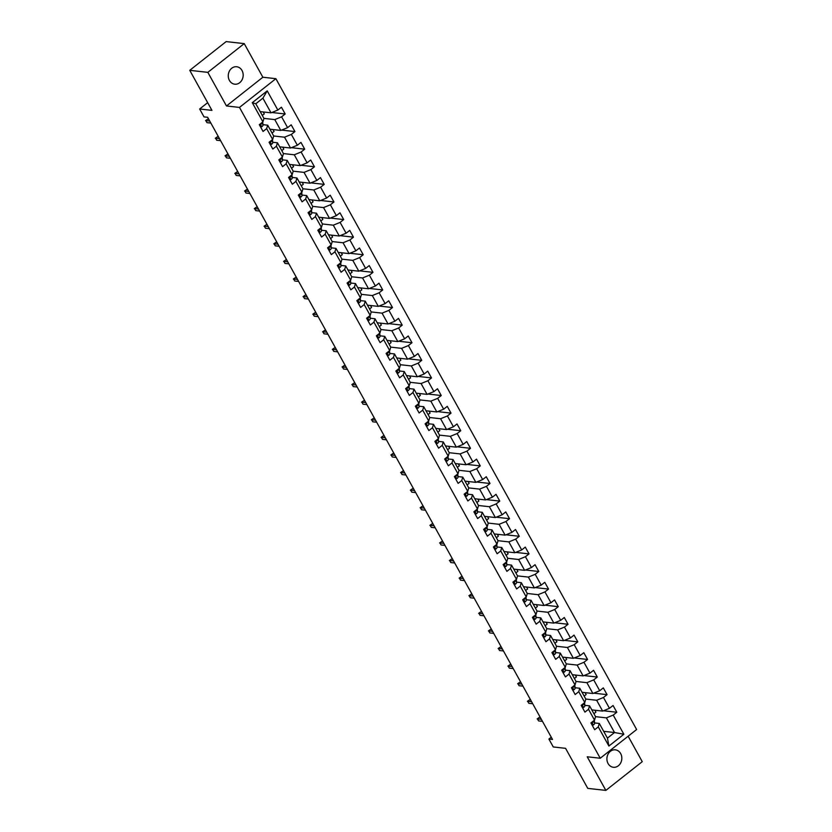 <?xml version="1.0" encoding="UTF-8"?>
<svg xmlns="http://www.w3.org/2000/svg" width="832" height="832" viewBox="0 0 832 832"><rect width="100%" height="100%" fill="white"/><g stroke="black" fill="none" stroke-linecap="round" stroke-linejoin="round"><path stroke-width="1.25" d="M229.424 80.434A8.778 7.446 96.4 0 0 234.749 84.198A8.778 7.446 96.4 0 0 242.008 79.903A8.778 7.446 96.4 0 0 242.018 70.502A8.778 7.446 96.4 0 0 236.694 66.747A8.778 7.446 96.4 0 0 229.434 71.032A8.778 7.446 96.4 0 0 229.424 80.434M608.067 763.526A8.778 7.446 96.4 0 0 613.382 767.281A8.778 7.446 96.4 0 0 620.651 762.996A8.778 7.446 96.4 0 0 620.662 753.584A8.778 7.446 96.4 0 0 615.337 749.83A8.778 7.446 96.4 0 0 608.078 754.114A8.778 7.446 96.4 0 0 608.067 763.526M244.223 43.618L226.148 41.6L189.748 70.325L207.834 72.353L226.47 105.966L239.481 107.422L275.881 78.686L262.86 77.23L244.223 43.618L207.834 72.353M239.481 107.422L600.246 758.243L636.636 729.518L275.881 78.686M600.246 758.243L587.226 756.787L605.852 790.4L642.252 761.675L628.139 736.216M605.852 790.4L587.777 788.382L565.573 748.332L553.28 746.959L548.902 739.066L552.521 739.471L207.646 117.291L204.027 116.896L199.649 108.992L211.942 110.375L189.748 70.325M260.166 111.623L271.024 112.83L262.891 98.166L255.809 103.761L263.942 118.425L262.902 121.857L259.314 124.686L263.058 131.456L266.646 128.617L272.657 139.443L269.058 142.282L272.813 149.053L276.401 146.214L282.402 157.04L278.814 159.879L282.568 166.65L286.156 163.81L292.157 174.637L288.569 177.476L292.323 184.246L295.911 181.407L301.912 192.234L298.324 195.073L302.078 201.833L305.666 199.004L311.667 209.83L308.079 212.67L311.834 219.43L315.422 216.601L321.422 227.427L317.834 230.266L321.578 237.026L325.177 234.198L331.178 245.024L327.579 247.853L331.334 254.623L334.922 251.794L340.933 262.621L337.334 265.45L341.089 272.22L344.677 269.391L350.678 280.218L347.09 283.046L350.844 289.817L354.432 286.988L360.433 297.814L356.845 300.643L360.599 307.414L364.187 304.574L370.188 315.411L366.6 318.24L370.354 325.01L373.942 322.171L379.943 333.008L376.355 335.837L380.099 342.607L383.698 339.768L389.698 350.594L386.11 353.434L389.854 360.204L393.442 357.365L399.454 368.191L395.855 371.03L399.61 377.801L403.198 374.962L409.198 385.788L405.61 388.627L409.365 395.398L412.953 392.558L418.954 403.385L415.366 406.224L419.12 412.984L422.708 410.155L428.709 420.982L425.121 423.821L428.875 430.581L432.463 427.752L438.464 438.578L434.876 441.418L438.63 448.178L442.218 445.349L448.219 456.175L444.631 459.004L448.375 465.774L451.974 462.946L457.974 473.772L454.386 476.601L458.13 483.371L461.718 480.542L467.73 491.369L464.131 494.198L467.886 500.968L471.474 498.139L477.474 508.966L473.886 511.794L477.641 518.565L481.229 515.726L487.23 526.562L483.642 529.391L487.396 536.162L490.984 533.322L496.985 544.159L493.397 546.988L497.151 553.758L500.739 550.919L506.74 561.756L503.152 564.585L506.896 571.355L510.494 568.516L516.495 579.342L512.907 582.182L516.651 588.952L520.25 586.113L526.25 596.939L522.652 599.778L526.406 606.549L529.994 603.71L535.995 614.536L532.407 617.375L536.162 624.135L539.75 621.306L545.75 632.133L542.162 634.972L545.917 641.732L549.505 638.903L555.506 649.73L551.918 652.569L555.672 659.329L559.26 656.5L565.261 667.326L561.673 670.166L565.427 676.926L569.015 674.097L575.016 684.923L571.428 687.752L575.172 694.522L578.77 691.694L584.771 702.52L581.183 705.349L584.927 712.119L588.515 709.29L594.526 720.117L590.928 722.946L594.682 729.716L598.27 726.887L608.899 746.054L623.854 734.25L614.526 732.524L606.393 717.86L595.546 716.654L594.526 720.117M262.902 121.857L252.273 102.679L267.218 90.875L277.846 110.053L281.445 107.214L285.189 113.984L271.856 112.497M623.854 734.25L613.226 715.083L616.814 712.244L613.059 705.484L609.471 708.313L603.47 697.486L607.058 694.647L603.314 687.887L599.716 690.716L593.715 679.89L597.303 677.05L593.559 670.29L589.961 673.119L583.96 662.293L587.558 659.454L583.804 652.694L580.216 655.522L574.205 644.696L577.803 641.867L574.049 635.097L570.461 637.926L564.46 627.099L568.048 624.27L564.294 617.5L560.706 620.329L554.705 609.502L558.293 606.674L554.538 599.903L550.95 602.732L544.95 591.906L548.538 589.077L544.783 582.306L541.195 585.146L535.194 574.309L538.782 571.48L535.038 564.71L531.44 567.549L525.439 556.712L529.027 553.883L525.283 547.113L521.695 549.952L515.684 539.126L519.282 536.286L515.528 529.516L511.94 532.355L505.939 521.529L509.527 518.69L505.773 511.919L502.185 514.758L496.184 503.932L499.772 501.093L496.018 494.322L492.43 497.162L486.429 486.335L490.017 483.496L486.262 476.736L482.674 479.565L476.674 468.738L480.262 465.899L476.518 459.139L472.919 461.968L466.918 451.142L470.506 448.302L466.762 441.542L463.164 444.371L457.163 433.545L460.762 430.716L457.007 423.946L453.419 426.774L447.408 415.948L451.006 413.119L447.252 406.349L443.664 409.178L437.663 398.351L441.251 395.522L437.497 388.752L433.909 391.581L427.908 380.754L431.496 377.926L427.742 371.155L424.154 373.994L418.153 363.158L421.741 360.329L417.986 353.558L414.398 356.398L408.398 345.561L411.986 342.732L408.242 335.962L404.643 338.801L398.642 327.974L402.23 325.135L398.486 318.365L394.898 321.204L388.887 310.378L392.486 307.538L388.731 300.768L385.143 303.607L379.142 292.781L382.73 289.942L378.976 283.171L375.388 286.01L369.387 275.184L372.975 272.345L369.221 265.585L365.633 268.414L359.632 257.587L363.22 254.748L359.466 247.988L355.878 250.817L349.877 239.99L353.465 237.151L349.721 230.391L346.122 233.22L340.122 222.394L343.71 219.554L339.966 212.794L336.367 215.623L330.366 204.797L333.965 201.968L330.21 195.198L326.622 198.026L320.611 187.2L324.21 184.371L320.455 177.601L316.867 180.43L310.866 169.603L314.454 166.774L310.7 160.004L307.112 162.833L301.111 152.006L304.699 149.178L300.945 142.407L297.357 145.246L291.356 134.41L294.944 131.581L291.19 124.81L287.602 127.65L281.601 116.813L285.189 113.984M272.657 139.443L273.697 136.022L267.696 125.195L263.006 124.665M263.921 118.383L274.778 119.6L280.779 130.426L269.922 129.22M267.696 125.195L266.646 128.617M281.601 116.813L274.778 119.6M287.602 127.65L280.779 130.426M282.402 157.04L283.452 153.618L277.441 142.782L272.761 142.262M273.676 135.98L284.523 137.197L290.534 148.023L279.677 146.806M277.441 142.782L276.401 146.214M291.356 134.41L284.523 137.197M297.357 145.246L290.534 148.023M292.157 174.637L293.197 171.215L287.196 160.378L282.516 159.858M283.431 153.577L294.278 154.794L300.279 165.62L289.432 164.403M287.196 160.378L286.156 163.81M301.111 152.006L294.278 154.794M307.112 162.833L300.279 165.62M301.912 192.234L302.952 188.802L296.951 177.975L292.271 177.455M293.186 171.174L304.034 172.39L310.034 183.217L299.187 182M296.951 177.975L295.911 181.407M310.866 169.603L304.034 172.39M316.867 180.43L310.034 183.217M311.667 209.83L312.707 206.398L306.706 195.572L302.026 195.052M302.931 188.77L313.789 189.987L319.79 200.814L308.942 199.597M306.706 195.572L305.666 199.004M320.611 187.2L313.789 189.987M326.622 198.026L319.79 200.814M321.422 227.427L322.462 223.995L316.462 213.169L311.782 212.649M312.686 206.367L323.544 207.584L329.545 218.41L318.687 217.194M316.462 213.169L315.422 216.601M330.366 204.797L323.544 207.584M336.367 215.623L329.545 218.41M331.178 245.024L332.218 241.592L326.217 230.766L321.526 230.246M322.442 223.964L333.299 225.181L339.3 236.007L328.442 234.79M326.217 230.766L325.177 234.198M340.122 222.394L333.299 225.181M346.122 233.22L339.3 236.007M340.933 262.621L341.973 259.189L335.972 248.362L331.282 247.842M332.197 241.561L343.044 242.767L349.055 253.604L338.198 252.387M335.972 248.362L334.922 251.794M349.877 239.99L343.044 242.767M355.878 250.817L349.055 253.604M350.678 280.218L351.728 276.786L345.717 265.959L341.037 265.439M341.952 259.158L352.799 260.364L358.8 271.201L347.953 269.984M345.717 265.959L344.677 269.391M359.632 257.587L352.799 260.364M365.633 268.414L358.8 271.201M360.433 297.814L361.473 294.382L355.472 283.556L350.792 283.026M351.707 276.754L362.554 277.961L368.555 288.787L357.708 287.581M355.472 283.556L354.432 286.988M369.387 275.184L362.554 277.961M375.388 286.01L368.555 288.787M370.188 315.411L371.228 311.979L365.227 301.153L360.547 300.622M361.452 294.351L372.31 295.558L378.31 306.384L367.463 305.178M365.227 301.153L364.187 304.574M379.142 292.781L372.31 295.558M385.143 303.607L378.31 306.384M379.943 333.008L380.983 329.576L374.982 318.75L370.302 318.219M371.207 311.938L382.065 313.154L388.066 323.981L377.208 322.774M374.982 318.75L373.942 322.171M388.887 310.378L382.065 313.154M394.898 321.204L388.066 323.981M389.698 350.594L390.738 347.173L384.738 336.346L380.047 335.816M380.962 329.534L391.82 330.751L397.821 341.578L386.963 340.371M384.738 336.346L383.698 339.768M398.642 327.974L391.82 330.751M404.643 338.801L397.821 341.578M399.454 368.191L400.494 364.77L394.493 353.933L389.802 353.413M390.718 347.131L401.575 348.348L407.576 359.174L396.718 357.958M394.493 353.933L393.442 357.365M408.398 345.561L401.575 348.348M414.398 356.398L407.576 359.174M409.198 385.788L410.249 382.366L404.238 371.53L399.558 371.01M400.473 364.728L411.32 365.945L417.331 376.771L406.474 375.554M404.238 371.53L403.198 374.962M418.153 363.158L411.32 365.945M424.154 373.994L417.331 376.771M418.954 403.385L419.994 399.963L413.993 389.126L409.313 388.606M410.228 382.325L421.075 383.542L427.076 394.368L416.229 393.151M413.993 389.126L412.953 392.558M427.908 380.754L421.075 383.542M433.909 391.581L427.076 394.368M428.709 420.982L429.749 417.55L423.748 406.723L419.068 406.203M419.983 399.922L430.83 401.138L436.831 411.965L425.984 410.748M423.748 406.723L422.708 410.155M437.663 398.351L430.83 401.138M443.664 409.178L436.831 411.965M438.464 438.578L439.504 435.146L433.503 424.32L428.823 423.8M429.728 417.518L440.586 418.735L446.586 429.562L435.739 428.345M433.503 424.32L432.463 427.752M447.408 415.948L440.586 418.735M453.419 426.774L446.586 429.562M448.219 456.175L449.259 452.743L443.258 441.917L438.578 441.397M439.483 435.115L450.341 436.332L456.342 447.158L445.484 445.942M443.258 441.917L442.218 445.349M457.163 433.545L450.341 436.332M463.164 444.371L456.342 447.158M457.974 473.772L459.014 470.34L453.014 459.514L448.323 458.994M449.238 452.712L460.096 453.918L466.097 464.755L455.239 463.538M453.014 459.514L451.974 462.946M466.918 451.142L460.096 453.918M472.919 461.968L466.097 464.755M467.73 491.369L468.77 487.937L462.769 477.11L458.078 476.59M458.994 470.309L469.851 471.515L475.852 482.352L464.994 481.135M462.769 477.11L461.718 480.542M476.674 468.738L469.851 471.515M482.674 479.565L475.852 482.352M477.474 508.966L478.525 505.534L472.514 494.707L467.834 494.187M468.749 487.906L479.596 489.112L485.597 499.938L474.75 498.732M472.514 494.707L471.474 498.139M486.429 486.335L479.596 489.112M492.43 497.162L485.597 499.938M487.23 526.562L488.27 523.13L482.269 512.304L477.589 511.774M478.504 505.502L489.351 506.709L495.352 517.535L484.505 516.329M482.269 512.304L481.229 515.726M496.184 503.932L489.351 506.709M502.185 514.758L495.352 517.535M496.985 544.159L498.025 540.727L492.024 529.901L487.344 529.37M488.249 523.089L499.106 524.306L505.107 535.132L494.26 533.926M492.024 529.901L490.984 533.322M505.939 521.529L499.106 524.306M511.94 532.355L505.107 535.132M506.74 561.756L507.78 558.324L501.779 547.498L497.099 546.967M498.004 540.686L508.862 541.902L514.862 552.729L504.005 551.522M501.779 547.498L500.739 550.919M515.684 539.126L508.862 541.902M521.695 549.952L514.862 552.729M516.495 579.342L517.535 575.921L511.534 565.094L506.844 564.564M507.759 558.282L518.617 559.499L524.618 570.326L513.76 569.119M511.534 565.094L510.494 568.516M525.439 556.712L518.617 559.499M531.44 567.549L524.618 570.326M526.25 596.939L527.29 593.518L521.29 582.681L516.599 582.161M517.514 575.879L528.372 577.096L534.373 587.922L523.515 586.706M521.29 582.681L520.25 586.113M535.194 574.309L528.372 577.096M541.195 585.146L534.373 587.922M535.995 614.536L537.046 611.114L531.034 600.278L526.354 599.758M527.27 593.476L538.117 594.693L544.128 605.519L533.27 604.302M531.034 600.278L529.994 603.71M544.95 591.906L538.117 594.693M550.95 602.732L544.128 605.519M545.75 632.133L546.79 628.701L540.79 617.874L536.11 617.354M537.025 611.073L547.872 612.29L553.873 623.116L543.026 621.899M540.79 617.874L539.75 621.306M554.705 609.502L547.872 612.29M560.706 620.329L553.873 623.116M555.506 649.73L556.546 646.298L550.545 635.471L545.865 634.951M546.78 628.67L557.627 629.886L563.628 640.713L552.781 639.496M550.545 635.471L549.505 638.903M564.46 627.099L557.627 629.886M570.461 637.926L563.628 640.713M565.261 667.326L566.301 663.894L560.3 653.068L555.62 652.548M556.525 646.266L567.382 647.483L573.383 658.31L562.536 657.093M560.3 653.068L559.26 656.5M574.205 644.696L567.382 647.483M580.216 655.522L573.383 658.31M575.016 684.923L576.056 681.491L570.055 670.665L565.375 670.145M566.28 663.863L577.138 665.08L583.138 675.906L572.281 674.69M570.055 670.665L569.015 674.097M583.96 662.293L577.138 665.08M589.961 673.119L583.138 675.906M584.771 702.52L585.811 699.088L579.81 688.262L575.12 687.742M576.035 681.46L586.893 682.666L592.894 693.503L582.036 692.286M579.81 688.262L578.77 691.694M593.715 679.89L586.893 682.666M599.716 690.716L592.894 693.503M595.566 716.685L589.566 705.858L584.875 705.338M585.79 699.057L596.648 700.263L602.649 711.1L591.791 709.883M589.566 705.858L588.515 709.29M603.47 697.486L596.648 700.263M609.471 708.313L602.649 711.1M608.899 746.054L607.443 738.119L599.31 723.455L594.63 722.925M603.668 731.318L614.526 732.524L607.443 738.119M599.31 723.455L598.27 726.887M613.226 715.083L606.393 717.86M207.678 102.658L199.649 108.992M551.262 737.204L548.902 739.066M267.218 90.875L262.891 98.166M255.809 103.761L252.273 102.679M277.846 110.053L271.024 112.83M616.814 712.244L603.481 710.757M594.859 710.226L595.91 712.13L593.913 713.7M585.104 692.63L586.154 694.533L584.158 696.103M607.058 694.647L593.726 693.16M575.349 675.033L576.399 676.936L574.402 678.517M597.303 677.05L583.97 675.563M565.594 657.436L566.654 659.339L564.647 660.92M587.558 659.454L574.215 657.966M555.838 639.839L556.899 641.742L554.892 643.323M577.803 641.867L564.46 640.37M546.094 622.242L547.144 624.146L545.147 625.726M568.048 624.27L554.705 622.773M536.338 604.646L537.389 606.549L535.392 608.13M558.293 606.674L544.96 605.176M526.583 587.049L527.634 588.952L525.637 590.533M548.538 589.077L535.205 587.579M516.828 569.452L517.878 571.355L515.882 572.936M538.782 571.48L525.45 569.993M507.073 551.866L508.123 553.758L506.126 555.339M529.027 553.883L515.694 552.396M497.318 534.269L498.378 536.162L496.371 537.742M519.282 536.286L505.939 534.799M487.562 516.672L488.623 518.575L486.616 520.146M509.527 518.69L496.184 517.202M477.818 499.075L478.868 500.978L476.871 502.549M499.772 501.093L486.439 499.606M468.062 481.478L469.113 483.382L467.116 484.952M490.017 483.496L476.684 482.009M458.307 463.882L459.358 465.785L457.361 467.366M480.262 465.899L466.929 464.412M448.552 446.285L449.602 448.188L447.606 449.769M470.506 448.302L457.174 446.815M438.797 428.688L439.858 430.591L437.85 432.172M460.762 430.716L447.418 429.218M429.042 411.091L430.102 412.994L428.095 414.575M451.006 413.119L437.663 411.622M419.286 393.494L420.347 395.398L418.35 396.978M441.251 395.522L427.908 394.025M409.542 375.898L410.592 377.801L408.595 379.382M431.496 377.926L418.163 376.428M399.786 358.301L400.837 360.204L398.84 361.785M421.741 360.329L408.408 358.842M390.031 340.714L391.082 342.607L389.085 344.188M411.986 342.732L398.653 341.245M380.276 323.118L381.326 325.01L379.33 326.591M402.23 325.135L388.898 323.648M370.521 305.521L371.582 307.414L369.574 308.994M392.486 307.538L379.142 306.051M360.766 287.924L361.826 289.827L359.819 291.398M382.73 289.942L369.387 288.454M351.021 270.327L352.071 272.23L350.074 273.801M372.975 272.345L359.642 270.858M341.266 252.73L342.316 254.634L340.319 256.214M363.22 254.748L349.887 253.261M331.51 235.134L332.561 237.037L330.564 238.618M353.465 237.151L340.132 235.664M321.755 217.537L322.806 219.44L320.809 221.021M343.71 219.554L330.377 218.067M312 199.94L313.061 201.843L311.054 203.424M333.965 201.968L320.622 200.47M302.245 182.343L303.306 184.246L301.298 185.827M324.21 184.371L310.866 182.874M292.49 164.746L293.55 166.65L291.554 168.23M314.454 166.774L301.111 165.277M282.745 147.15L283.795 149.053L281.798 150.634M304.699 149.178L291.366 147.68M272.99 129.553L274.04 131.456L272.043 133.037M294.944 131.581L281.611 130.094M263.234 111.966L264.285 113.859L262.288 115.44M226.47 105.966L262.86 77.23M592.186 725.213L593.403 725.015A3.64 1.238 -29 0 0 594.672 723.237L594.35 720.824A10.494 3.578 -29 0 0 594.204 720.366M591.999 722.103L592.862 722.28A3.64 1.238 -29 0 0 593.486 721.094L593.466 720.949M540.405 717.621L539.23 717.486L537.451 718.879L541.351 719.316M538.585 720.918L537.451 718.879L538.585 720.918L542.474 721.344M537.16 718.921L539.23 717.486M582.431 707.616L583.648 707.418A3.64 1.238 -29 0 0 584.917 705.64L584.594 703.227A10.494 3.578 -29 0 0 584.449 702.77M582.244 704.506L583.118 704.683A3.64 1.238 -29 0 0 583.731 703.498L583.71 703.352M530.65 700.024L529.474 699.889L527.706 701.282L531.596 701.719M528.83 703.321L527.706 701.282L528.83 703.321L532.719 703.747M527.405 701.324L529.474 699.889M572.676 690.019L573.903 689.822A3.64 1.238 -29 0 0 575.162 688.043L574.85 685.63A10.494 3.578 -29 0 0 574.694 685.173M572.499 686.91L573.362 687.086A3.64 1.238 -29 0 0 573.976 685.901L573.955 685.755M520.894 682.427L519.719 682.292L517.951 683.686L521.841 684.122M519.074 685.724L517.951 683.686L519.074 685.724L522.964 686.161M517.65 683.727L519.719 682.292M562.921 672.422L564.148 672.225A3.64 1.238 -29 0 0 565.406 670.446L565.094 668.034A10.494 3.578 -29 0 0 564.949 667.576M562.744 669.313L563.607 669.49A3.64 1.238 -29 0 0 564.221 668.304L564.2 668.158M511.15 664.83L509.964 664.695L508.196 666.099L512.086 666.526M509.319 668.127L508.196 666.099L509.319 668.127L513.209 668.564M507.894 666.13L509.964 664.695M553.176 654.826L554.393 654.628A3.64 1.238 -29 0 0 555.662 652.85L555.339 650.437A10.494 3.578 -29 0 0 555.194 649.979M552.989 651.716L553.852 651.893A3.64 1.238 -29 0 0 554.466 650.707L554.455 650.562M501.394 647.234L500.209 647.098L498.441 648.502L502.33 648.929M499.564 650.53L498.441 648.502L499.564 650.53L503.464 650.967M498.15 648.534L500.209 647.098M543.421 637.229L544.638 637.031A3.64 1.238 -29 0 0 545.906 635.253L545.584 632.84A10.494 3.578 -29 0 0 545.438 632.382M543.234 634.119L544.097 634.296A3.64 1.238 -29 0 0 544.71 633.11L544.7 632.965M491.639 629.637L490.454 629.502L488.686 630.906L492.586 631.342M489.809 632.934L488.686 630.906L489.809 632.934L493.709 633.37M488.394 630.937L490.454 629.502M533.666 619.632L534.882 619.434A3.64 1.238 -29 0 0 536.151 617.656L535.829 615.243A10.494 3.578 -29 0 0 535.683 614.786M533.478 616.533L534.342 616.699A3.64 1.238 -29 0 0 534.966 615.514L534.945 615.378M481.884 612.04L480.709 611.905L478.93 613.309L482.83 613.746M480.064 615.337L478.93 613.309L480.064 615.337L483.954 615.774M478.639 613.34L480.709 611.905M523.91 602.035L525.127 601.838A3.64 1.238 -29 0 0 526.396 600.059L526.074 597.646A10.494 3.578 -29 0 0 525.928 597.189M523.723 598.936L524.586 599.102A3.64 1.238 -29 0 0 525.21 597.917L525.19 597.782M472.129 594.443L470.954 594.318L469.186 595.712L473.075 596.149M470.309 597.74L469.186 595.712L470.309 597.74L474.198 598.177M468.884 595.743L470.954 594.318M514.155 584.449L515.382 584.241A3.64 1.238 -29 0 0 516.641 582.462L516.329 580.05A10.494 3.578 -29 0 0 516.173 579.592M513.978 581.339L514.842 581.506A3.64 1.238 -29 0 0 515.455 580.32L515.434 580.185M462.374 576.846L461.198 576.722L459.43 578.115L463.32 578.552M460.554 580.143L459.43 578.115L460.554 580.143L464.443 580.58M459.129 578.146L461.198 576.722M504.4 566.852L505.627 566.644A3.64 1.238 -29 0 0 506.886 564.866L506.574 562.453A10.494 3.578 -29 0 0 506.428 562.006M504.223 563.742L505.086 563.909A3.64 1.238 -29 0 0 505.7 562.723L505.679 562.588M452.629 559.25L451.443 559.125L449.675 560.518L453.565 560.955M450.798 562.546L449.675 560.518L450.798 562.546L454.688 562.983M449.374 560.55L451.443 559.125M494.645 549.255L495.872 549.047A3.64 1.238 -29 0 0 497.13 547.269L496.818 544.866A10.494 3.578 -29 0 0 496.673 544.409M494.468 546.146L495.331 546.312A3.64 1.238 -29 0 0 495.945 545.126L495.924 544.991M442.874 541.653L441.688 541.528L439.92 542.922L443.81 543.358M441.043 544.95L439.92 542.922L441.043 544.95L444.943 545.386M439.618 542.963L441.688 541.528M484.9 531.658L486.117 531.461A3.64 1.238 -29 0 0 487.386 529.682L487.063 527.27A10.494 3.578 -29 0 0 486.918 526.812M484.713 528.549L485.576 528.715A3.64 1.238 -29 0 0 486.19 527.53L486.179 527.394M433.118 524.066L431.933 523.931L430.165 525.325L434.054 525.762M431.288 527.353L430.165 525.325L431.288 527.353L435.188 527.79M429.874 525.366L431.933 523.931M475.145 514.062L476.362 513.864A3.64 1.238 -29 0 0 477.63 512.086L477.308 509.673A10.494 3.578 -29 0 0 477.162 509.215M474.958 510.952L475.821 511.129A3.64 1.238 -29 0 0 476.445 509.943L476.424 509.798M423.363 506.47L422.188 506.334L420.41 507.728L424.31 508.165M421.543 509.766L420.41 507.728L421.543 509.766L425.433 510.193M420.118 507.77L422.188 506.334M465.39 496.465L466.606 496.267A3.64 1.238 -29 0 0 467.875 494.489L467.553 492.076A10.494 3.578 -29 0 0 467.407 491.618M465.202 493.355L466.066 493.532A3.64 1.238 -29 0 0 466.69 492.346L466.669 492.201M413.608 488.873L412.433 488.738L410.654 490.131L414.554 490.568M411.788 492.17L410.654 490.131L411.788 492.17L415.678 492.596M410.363 490.173L412.433 488.738M455.634 478.868L456.851 478.67A3.64 1.238 -29 0 0 458.12 476.892L457.798 474.479A10.494 3.578 -29 0 0 457.652 474.022M455.447 475.758L456.321 475.935A3.64 1.238 -29 0 0 456.934 474.75L456.914 474.604M403.853 471.276L402.678 471.141L400.91 472.534L404.799 472.971M402.033 474.573L400.91 472.534L402.033 474.573L405.922 475.01M400.608 472.576L402.678 471.141M445.879 461.271L447.106 461.074A3.64 1.238 -29 0 0 448.365 459.295L448.053 456.882A10.494 3.578 -29 0 0 447.897 456.425M445.702 458.162L446.566 458.338A3.64 1.238 -29 0 0 447.179 457.153L447.158 457.007M394.098 453.679L392.922 453.544L391.154 454.948L395.044 455.374M392.278 456.976L391.154 454.948L392.278 456.976L396.167 457.413M390.853 454.979L392.922 453.544M436.124 443.674L437.351 443.477A3.64 1.238 -29 0 0 438.61 441.698L438.298 439.286A10.494 3.578 -29 0 0 438.152 438.828M435.947 440.565L436.81 440.742A3.64 1.238 -29 0 0 437.424 439.556L437.403 439.41M384.353 436.082L383.167 435.947L381.399 437.351L385.289 437.778M382.522 439.379L381.399 437.351L382.522 439.379L386.412 439.816M381.098 437.382L383.167 435.947M426.379 426.078L427.596 425.88A3.64 1.238 -29 0 0 428.865 424.102L428.542 421.689A10.494 3.578 -29 0 0 428.397 421.231M426.192 422.968L427.055 423.145A3.64 1.238 -29 0 0 427.669 421.959L427.658 421.814M374.598 418.486L373.412 418.35L371.644 419.754L375.534 420.191M372.767 421.782L371.644 419.754L372.767 421.782L376.667 422.219M371.353 419.786L373.412 418.35M416.624 408.481L417.841 408.283A3.64 1.238 -29 0 0 419.11 406.505L418.787 404.092A10.494 3.578 -29 0 0 418.642 403.634M416.437 405.371L417.3 405.548A3.64 1.238 -29 0 0 417.914 404.362L417.903 404.217M364.842 400.889L363.657 400.754L361.889 402.158L365.789 402.594M363.012 404.186L361.889 402.158L363.012 404.186L366.912 404.622M361.598 402.189L363.657 400.754M406.869 390.884L408.086 390.686A3.64 1.238 -29 0 0 409.354 388.908L409.032 386.495A10.494 3.578 -29 0 0 408.886 386.038M406.682 387.785L407.545 387.951A3.64 1.238 -29 0 0 408.169 386.766L408.148 386.63M355.087 383.292L353.912 383.157L352.134 384.561L356.034 384.998M353.267 386.589L352.134 384.561L353.267 386.589L357.157 387.026M351.842 384.592L353.912 383.157M397.114 373.287L398.33 373.09A3.64 1.238 -29 0 0 399.599 371.311L399.277 368.898A10.494 3.578 -29 0 0 399.131 368.441M396.926 370.188L397.79 370.354A3.64 1.238 -29 0 0 398.414 369.169L398.393 369.034M345.332 365.695L344.157 365.57L342.389 366.964L346.278 367.401M343.512 368.992L342.389 366.964L343.512 368.992L347.402 369.429M342.087 366.995L344.157 365.57M387.358 355.701L388.575 355.493A3.64 1.238 -29 0 0 389.844 353.714L389.522 351.302A10.494 3.578 -29 0 0 389.376 350.844M387.182 352.591L388.045 352.758A3.64 1.238 -29 0 0 388.658 351.572L388.638 351.437M335.577 348.098L334.402 347.974L332.634 349.367L336.523 349.804M333.757 351.395L332.634 349.367L333.757 351.395L337.646 351.832M332.332 349.398L334.402 347.974M377.603 338.104L378.83 337.896A3.64 1.238 -29 0 0 380.089 336.118L379.777 333.715A10.494 3.578 -29 0 0 379.631 333.258M377.426 334.994L378.29 335.161A3.64 1.238 -29 0 0 378.903 333.975L378.882 333.84M325.832 330.502L324.646 330.377L322.878 331.77L326.768 332.207M324.002 333.798L322.878 331.77L324.002 333.798L327.891 334.235M322.577 331.812L324.646 330.377M367.848 320.507L369.075 320.299A3.64 1.238 -29 0 0 370.334 318.521L370.022 316.118A10.494 3.578 -29 0 0 369.876 315.661M367.671 317.398L368.534 317.564A3.64 1.238 -29 0 0 369.148 316.378L369.127 316.243M316.077 312.905L314.891 312.78L313.123 314.174L317.013 314.61M314.246 316.202L313.123 314.174L314.246 316.202L318.146 316.638M312.822 314.215L314.891 312.78M358.103 302.91L359.32 302.713A3.64 1.238 -29 0 0 360.589 300.934L360.266 298.522A10.494 3.578 -29 0 0 360.121 298.064M357.916 299.801L358.779 299.978A3.64 1.238 -29 0 0 359.393 298.792L359.382 298.646M306.322 295.318L305.136 295.183L303.368 296.577L307.258 297.014M304.491 298.605L303.368 296.577L304.491 298.605L308.391 299.042M303.077 296.618L305.136 295.183M348.348 285.314L349.565 285.116A3.64 1.238 -29 0 0 350.834 283.338L350.511 280.925A10.494 3.578 -29 0 0 350.366 280.467M348.161 282.204L349.024 282.381A3.64 1.238 -29 0 0 349.648 281.195L349.627 281.05M296.566 277.722L295.391 277.586L293.613 278.98L297.513 279.417M294.746 281.018L293.613 278.98L294.746 281.018L298.636 281.445M293.322 279.022L295.391 277.586M338.593 267.717L339.81 267.519A3.64 1.238 -29 0 0 341.078 265.741L340.756 263.328A10.494 3.578 -29 0 0 340.61 262.87M338.406 264.607L339.269 264.784A3.64 1.238 -29 0 0 339.893 263.598L339.872 263.453M286.811 260.125L285.636 259.99L283.858 261.383L287.758 261.82M284.991 263.422L283.858 261.383L284.991 263.422L288.881 263.848M283.566 261.425L285.636 259.99M328.838 250.12L330.054 249.922A3.64 1.238 -29 0 0 331.323 248.144L331.001 245.731A10.494 3.578 -29 0 0 330.855 245.274M328.65 247.01L329.524 247.187A3.64 1.238 -29 0 0 330.138 246.002L330.117 245.856M277.056 242.528L275.881 242.393L274.113 243.786L278.002 244.223M275.236 245.825L274.113 243.786L275.236 245.825L279.126 246.262M273.811 243.828L275.881 242.393M319.082 232.523L320.31 232.326A3.64 1.238 -29 0 0 321.568 230.547L321.256 228.134A10.494 3.578 -29 0 0 321.1 227.677M318.906 229.414L319.769 229.59A3.64 1.238 -29 0 0 320.382 228.405L320.362 228.259M267.301 224.931L266.126 224.796L264.358 226.2L268.247 226.626M265.481 228.228L264.358 226.2L265.481 228.228L269.37 228.665M264.056 226.231L266.126 224.796M309.327 214.926L310.554 214.729A3.64 1.238 -29 0 0 311.813 212.95L311.501 210.538A10.494 3.578 -29 0 0 311.355 210.08M309.15 211.817L310.014 211.994A3.64 1.238 -29 0 0 310.627 210.808L310.606 210.662M257.556 207.334L256.37 207.199L254.602 208.603L258.492 209.03M255.726 210.631L254.602 208.603L255.726 210.631L259.615 211.068M254.301 208.634L256.37 207.199M299.582 197.33L300.799 197.132A3.64 1.238 -29 0 0 302.068 195.354L301.746 192.941A10.494 3.578 -29 0 0 301.6 192.483M299.395 194.22L300.258 194.397A3.64 1.238 -29 0 0 300.872 193.211L300.862 193.066M247.801 189.738L246.615 189.602L244.847 191.006L248.737 191.443M245.97 193.034L244.847 191.006L245.97 193.034L249.87 193.471M244.556 191.038L246.615 189.602M289.827 179.733L291.044 179.535A3.64 1.238 -29 0 0 292.313 177.757L291.99 175.344A10.494 3.578 -29 0 0 291.845 174.886M289.64 176.634L290.503 176.8A3.64 1.238 -29 0 0 291.117 175.614L291.106 175.479M238.046 172.141L236.86 172.006L235.092 173.41L238.992 173.846M236.215 175.438L235.092 173.41L236.215 175.438L240.115 175.874M234.801 173.441L236.86 172.006M280.072 162.136L281.289 161.938A3.64 1.238 -29 0 0 282.558 160.16L282.235 157.747A10.494 3.578 -29 0 0 282.09 157.29M279.885 159.037L280.748 159.203A3.64 1.238 -29 0 0 281.372 158.018L281.351 157.882M228.29 154.544L227.115 154.419L225.337 155.813L229.237 156.25M226.47 157.841L225.337 155.813L226.47 157.841L230.36 158.278M225.046 155.844L227.115 154.419M270.317 144.55L271.534 144.342A3.64 1.238 -29 0 0 272.802 142.563L272.48 140.15A10.494 3.578 -29 0 0 272.334 139.693M270.13 141.44L270.993 141.606A3.64 1.238 -29 0 0 271.617 140.421L271.596 140.286M218.535 136.947L217.36 136.822L215.592 138.216L219.482 138.653M216.715 140.244L215.592 138.216L216.715 140.244L220.605 140.681M215.29 138.247L217.36 136.822M260.562 126.953L261.778 126.745A3.64 1.238 -29 0 0 263.047 124.966L262.725 122.554A10.494 3.578 -29 0 0 262.579 122.106M260.385 123.843L261.248 124.01A3.64 1.238 -29 0 0 261.862 122.824L261.841 122.689M208.78 119.35L207.605 119.226L205.837 120.619L209.726 121.056M206.96 122.647L205.837 120.619L206.96 122.647L210.85 123.084M205.535 120.65L207.605 119.226M591.812 722.259L593.341 725.026M593.486 721.094L594.672 723.237M592.062 722.186L592.862 722.28M582.057 704.662L583.586 707.429M583.731 703.498L584.917 705.64M582.306 704.59L583.118 704.683M572.302 687.066L573.83 689.832M573.976 685.901L575.162 688.043M572.551 686.993L573.362 687.086M562.546 669.469L564.086 672.235M564.221 668.304L565.406 670.446M562.796 669.396L563.607 669.49M552.791 651.872L554.33 654.638M554.466 650.707L555.662 652.85M553.041 651.799L553.852 651.893M543.036 634.275L544.575 637.042M544.71 633.11L545.906 635.253M543.296 634.202L544.097 634.296M533.291 616.678L534.82 619.445M534.966 615.514L536.151 617.656M533.541 616.606L534.342 616.699M523.536 599.082L525.065 601.848M525.21 597.917L526.396 600.059M523.786 599.019L524.586 599.102M513.781 581.485L515.31 584.251M515.455 580.32L516.641 582.462M514.03 581.422L514.842 581.506M504.026 563.888L505.554 566.654M505.7 562.723L506.886 564.866M504.275 563.826L505.086 563.909M494.27 546.302L495.81 549.058M495.945 545.126L497.13 547.269M494.52 546.229L495.331 546.312M484.515 528.705L486.054 531.471M486.19 527.53L487.386 529.682M484.775 528.632L485.576 528.715M474.77 511.108L476.299 513.874M476.445 509.943L477.63 512.086M475.02 511.035L475.821 511.129M465.015 493.511L466.544 496.278M466.69 492.346L467.875 494.489M465.265 493.438L466.066 493.532M455.26 475.914L456.789 478.681M456.934 474.75L458.12 476.892M455.51 475.842L456.321 475.935M445.505 458.318L447.034 461.084M447.179 457.153L448.365 459.295M445.754 458.245L446.566 458.338M435.75 440.721L437.289 443.487M437.424 439.556L438.61 441.698M435.999 440.648L436.81 440.742M425.994 423.124L427.534 425.89M427.669 421.959L428.865 424.102M426.244 423.051L427.055 423.145M416.239 405.527L417.778 408.294M417.914 404.362L419.11 406.505M416.499 405.454L417.3 405.548M406.494 387.93L408.023 390.697M408.169 386.766L409.354 388.908M406.744 387.858L407.545 387.951M396.739 370.334L398.268 373.1M398.414 369.169L399.599 371.311M396.989 370.271L397.79 370.354M386.984 352.737L388.513 355.503M388.658 351.572L389.844 353.714M387.234 352.674L388.045 352.758M377.229 335.14L378.758 337.906M378.903 333.975L380.089 336.118M377.478 335.078L378.29 335.161M367.474 317.554L369.013 320.32M369.148 316.378L370.334 318.521M367.723 317.481L368.534 317.564M357.718 299.957L359.258 302.723M359.393 298.792L360.589 300.934M357.978 299.884L358.779 299.978M347.974 282.36L349.502 285.126M349.648 281.195L350.834 283.338M348.223 282.287L349.024 282.381M338.218 264.763L339.747 267.53M339.893 263.598L341.078 265.741M338.468 264.69L339.269 264.784M328.463 247.166L329.992 249.933M330.138 246.002L331.323 248.144M328.713 247.094L329.524 247.187M318.708 229.57L320.237 232.336M320.382 228.405L321.568 230.547M318.958 229.497L319.769 229.59M308.953 211.973L310.492 214.739M310.627 210.808L311.813 212.95M309.202 211.9L310.014 211.994M299.198 194.376L300.737 197.142M300.872 193.211L302.068 195.354M299.447 194.303L300.258 194.397M289.442 176.779L290.982 179.546M291.117 175.614L292.313 177.757M289.702 176.706L290.503 176.8M279.698 159.182L281.226 161.949M281.372 158.018L282.558 160.16M279.947 159.12L280.748 159.203M269.942 141.586L271.471 144.352M271.617 140.421L272.802 142.563M270.192 141.523L270.993 141.606M260.187 123.989L261.716 126.755M261.862 122.824L263.047 124.966M260.437 123.926L261.248 124.01"/></g></svg>
